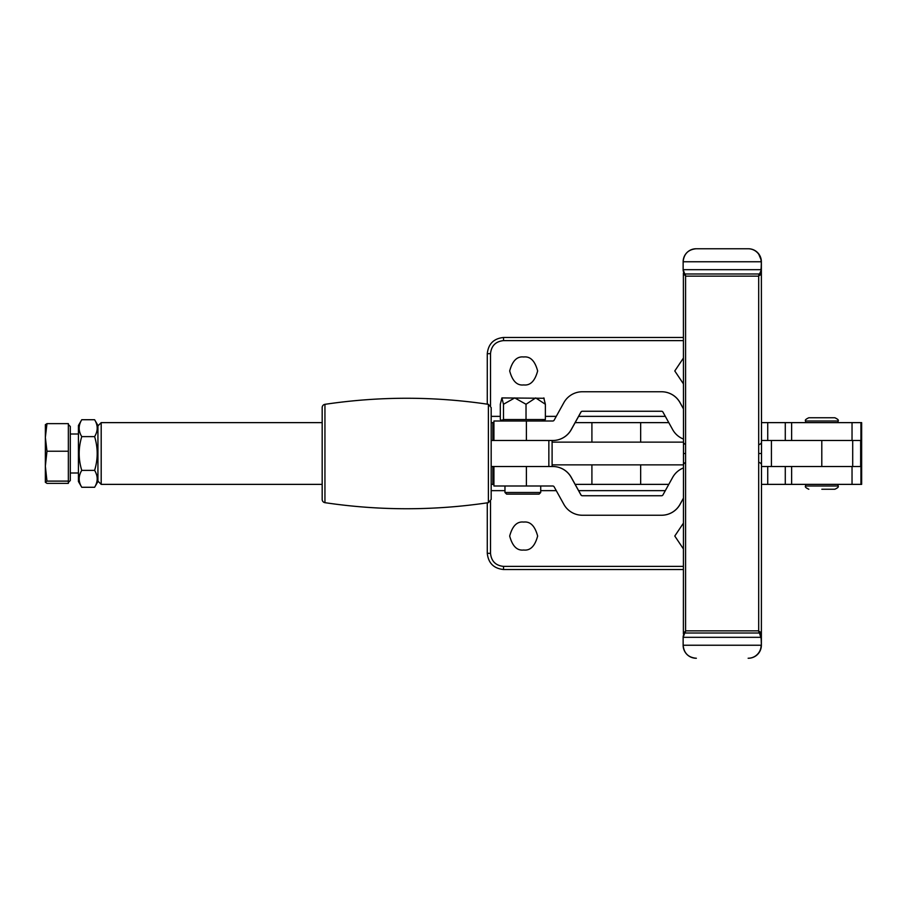 <?xml version="1.0" encoding="UTF-8"?>
<svg xmlns="http://www.w3.org/2000/svg" width="907" height="907" viewBox="0 0 907 907"><rect width="100%" height="100%" fill="white"/><g stroke="black" fill="none" stroke-linecap="round" stroke-linejoin="round"><path stroke-width="1.36" d="M683.436 548.962L674.785 536.037L683.447 523.124M523.668 550.016C517.058 550.81 512.398 546.161 509.689 536.048C512.398 525.935 517.058 521.276 523.668 522.069C530.278 521.276 534.937 525.935 537.647 536.048C534.937 546.161 530.278 550.81 523.668 550.016M683.447 383.876L674.785 370.963L683.436 358.038M523.668 384.931C517.058 385.724 512.398 381.065 509.689 370.952C512.398 360.839 517.058 356.19 523.668 356.984C530.278 356.19 534.937 360.839 537.647 370.952C534.937 381.065 530.278 385.724 523.668 384.931M487.274 404.159L487.274 353.73C488.306 343.934 493.714 338.515 503.521 337.483L683.413 337.483M683.413 569.517L503.521 569.517C493.714 568.485 488.306 563.066 487.274 553.27L487.274 502.841M761.472 422.628L861.65 422.628L861.65 484.372L761.472 484.372M791.63 484.372L791.63 466.504L860.652 466.504L860.652 440.496L791.63 440.496L791.63 422.628M668.788 422.628L640.659 422.628L640.659 442.128M640.659 422.628L591.908 422.628L591.908 442.128M591.908 422.628L575.151 422.628M493.93 422.628L491.175 422.628L491.175 440.496L526.389 440.496L493.93 440.496L493.93 421.007L552.726 421.007A1.621 1.621 -90 0 0 554.154 420.168L563.871 402.64A21.122 21.122 90 0 1 582.339 391.756L661.52 391.756A21.122 21.122 90 0 1 680.001 402.64L683.459 408.887M492.841 466.504L492.841 484.372L491.175 484.372L491.175 466.504L552.805 466.504A21.122 21.122 90 0 1 571.274 477.377L580.99 494.916A1.621 1.621 -90 0 0 582.407 495.744M488.397 404.329L491.175 407.549L491.175 499.451L488.397 502.671L488.397 404.329C433.92 396.234 379.432 396.234 324.944 404.329L324.944 502.671A3.254 3.254 0 0 1 322.178 499.451L322.178 407.549A3.254 3.254 0 0 1 324.944 404.329M552.102 442.128L683.481 442.128L683.379 273.143A6.496 3.254 -0 0 0 683.379 273.143A6.496 3.254 -0 0 0 685.522 275.547M552.102 464.872L683.481 464.872L683.504 453.5L685.579 453.5M640.659 464.872L640.659 484.372L668.788 484.372M591.908 464.872L591.908 484.372L640.659 484.372M492.841 484.372L493.93 484.372M575.151 484.372L591.908 484.372M526.389 485.993L493.93 485.993L493.93 466.504L526.389 466.504L526.389 485.993L552.726 485.993A1.621 1.621 90 0 1 554.154 486.832L563.871 504.36A21.122 21.122 -90 0 0 582.339 515.244L661.52 515.244A21.122 21.122 -90 0 0 680.001 504.36L683.459 498.113M552.726 466.504A21.122 21.122 90 0 1 571.206 477.377L580.922 494.916A1.621 1.621 -90 0 0 582.339 495.744L661.52 495.744A1.621 1.621 -90 0 0 662.949 494.916L672.665 477.377A21.122 21.122 90 0 1 683.481 467.933M661.52 515.244L661.6 515.244A21.122 21.122 -90 0 0 680.069 504.36L683.459 498.238M748.139 248.756L696.134 248.756L748.139 248.756A13.004 13.004 90 0 1 761.132 261.76L683.141 261.76L683.141 269.685L761.132 269.685L761.154 268.257A6.496 6.496 90 0 1 761.143 268.506M761.495 446.176A13.004 13.004 90 0 1 761.517 447.004L761.517 459.996A13.004 13.004 90 0 1 761.495 460.824M696.372 658.244L696.134 658.244A13.004 13.004 -90 0 1 683.141 645.24L683.141 637.315L683.141 645.24L761.132 645.24A13.004 13.004 90 0 1 748.139 658.244M758.501 653.369L760.633 649.548L761.37 645.24L761.483 468.137A13.004 6.496 0 0 1 761.483 468.137L761.381 637.111A13.004 6.496 0 0 1 761.381 637.133A13.004 6.496 0 0 1 761.381 637.122L761.37 645.24A13.004 13.004 90 0 1 748.366 658.244A13.004 13.004 90 0 0 761.37 645.24L761.132 637.315A6.496 6.496 90 0 0 759.51 633.018L761.143 638.551A6.496 6.496 90 0 1 761.154 638.743L761.132 637.315L683.141 637.315A6.496 6.496 -90 0 1 684.762 633.018L683.141 637.315M696.134 248.756A13.004 13.004 -90 0 0 683.141 261.76C683.912 253.869 688.243 249.527 696.134 248.756A13.004 13.004 -90 0 0 683.141 261.76L683.141 269.685A6.496 6.496 -90 0 0 684.762 273.982L759.51 273.982C762.98 266.647 760.281 270.547 761.143 268.449L761.143 268.483M761.517 447.004L761.37 261.76A13.004 13.004 90 0 0 748.366 248.756A13.004 13.004 90 0 1 761.37 261.76L761.132 269.685A6.496 6.496 90 0 1 759.51 273.982A3.254 3.254 90 0 0 758.694 276.136L685.579 276.136L684.762 273.982A3.254 3.254 90 0 1 685.579 276.136L685.579 630.864L758.694 630.864L758.694 276.136L759.51 273.982M758.694 453.5L761.506 453.5L761.37 638.743A6.496 6.496 90 0 0 761.12 636.997A6.496 6.496 90 0 1 761.37 638.743L761.154 638.743M761.154 268.257L761.37 268.257A6.496 6.496 90 0 1 761.12 270.003A6.496 6.496 90 0 0 761.37 268.257L761.506 453.5M761.483 466.504L852.705 466.504L852.705 440.496L761.483 440.496M97.933 425.882L101.187 422.628L322.178 422.628M97.933 481.118L101.187 484.372L322.178 484.372M101.187 422.628L101.187 484.372M548.848 466.504L548.848 440.496M552.102 440.496L552.102 466.504M582.407 411.256A1.621 1.621 90 0 0 580.99 412.084L571.274 429.623A21.122 21.122 -90 0 1 552.805 440.496L552.726 440.496A21.122 21.122 -90 0 0 571.206 429.623L580.922 412.084A1.621 1.621 90 0 1 582.339 411.256L661.52 411.256A1.621 1.621 90 0 1 662.949 412.084L672.665 429.623A21.122 21.122 -90 0 0 683.481 439.067M526.389 421.007L526.389 440.496L552.726 440.496M661.52 391.756L661.6 391.756A21.122 21.122 90 0 1 680.069 402.64L683.459 408.762M68.456 482.377L70.304 480.517L70.304 426.483L68.456 424.623M46.971 423.626L68.354 423.626L68.354 451.233L46.971 451.233L45.35 437.423L46.971 423.626L45.35 424.759M68.354 451.233L68.354 481.107L46.971 481.107L45.35 466.164L46.971 451.233M68.354 481.107L68.354 483.374L46.971 483.374L45.35 482.241L46.971 481.107M45.35 482.309L45.373 424.623M78.433 425.474L78.433 481.526L81.755 487.274C78.319 481.662 78.319 476.028 81.755 470.382C78.319 459.157 78.319 447.899 81.755 436.618C78.319 430.995 78.319 425.372 81.755 419.726L78.433 425.474M94.611 487.274C98.047 481.628 98.047 476.005 94.611 470.382C98.047 459.157 98.047 447.899 94.611 436.618C98.047 430.972 98.047 425.338 94.611 419.726L97.933 425.474L97.933 481.526L94.611 487.274L81.755 487.274M94.611 419.726L81.755 419.726M94.611 436.618L81.755 436.618M94.611 470.382L81.755 470.382M96.527 474.565L95.938 473M504.972 485.993L504.972 492.501L540.719 492.501L540.719 485.993M504.972 492.501L506.594 494.122L539.098 494.122L540.719 492.501M821.833 489.247L834.837 489.247L821.833 489.247M821.833 417.753L834.837 417.753C837.83 419.125 838.907 420.213 838.079 421.007L805.586 421.007C804.758 420.213 805.835 419.125 808.829 417.753L821.833 417.753M541.751 421.007L545.379 419.533L503.487 419.533L501.548 420.36L500.313 419.533L500.313 404.261L501.9 397.924L503.487 404.261L514.757 397.924L526.026 404.261L535.697 397.924L545.379 404.261L543.792 397.924M503.487 419.533L503.487 404.261M526.026 419.533L526.026 404.261M545.379 419.533L545.379 404.261M544.155 398.275L501.9 397.924M683.424 566.387L503.521 566.387C495.675 565.56 491.345 561.218 490.517 553.383L490.517 501.401M491.175 490.642L504.972 490.642M540.719 490.642L556.263 490.642M578.632 490.642L665.307 490.642M683.424 340.613L503.521 340.613C495.675 341.44 491.345 345.782 490.517 353.617L490.517 405.599M491.175 416.358L500.313 416.358M545.379 416.358L556.263 416.358M578.632 416.358L665.307 416.358M860.936 422.628L860.936 484.372M852.036 466.504L852.036 484.372M852.036 422.628L852.036 440.496M785.281 422.628L785.281 440.496M785.281 466.504L785.281 484.372M767.741 466.504L767.741 484.372M767.741 422.628L767.741 440.496M492.841 422.628L492.841 440.496M503.521 337.483L503.521 340.613M490.517 353.617L487.274 353.73M487.274 553.27L490.517 553.383M503.521 566.387L503.521 569.517M685.522 631.453A6.496 3.254 180 0 0 683.379 633.857L683.481 464.872A6.496 3.254 180 0 1 685.579 462.479M683.379 633.857A6.496 3.254 180 0 0 683.379 633.868L683.481 442.128A6.496 3.254 -0 0 0 685.579 444.521M761.495 460.223L761.483 468.137L761.517 459.996M761.495 446.777L761.483 438.863A13.004 6.496 180 0 1 761.483 438.875L761.381 269.878A13.004 6.496 180 0 1 761.381 269.889L761.256 260.128L758.501 253.631M683.141 645.24A13.004 13.004 -90 0 0 696.134 658.244C688.243 657.473 683.912 653.131 683.141 645.24M759.51 633.018L758.694 630.864A3.254 3.254 90 0 0 759.51 633.018L684.762 633.018A3.254 3.254 90 0 0 685.579 630.864L684.762 633.018M758.717 631.249A6.496 3.254 0 0 1 761.37 633.868M758.694 462.207A6.496 3.254 0 0 1 761.483 464.872M761.37 273.132A6.496 3.254 180 0 1 758.717 275.751M761.483 442.128A6.496 3.254 180 0 1 758.694 444.793M821.799 466.504L821.799 440.496M771.426 466.504L771.426 440.496M805.586 484.372L805.586 485.993L838.079 485.993C838.907 486.787 837.83 487.875 834.837 489.247M488.397 502.671C433.92 510.766 379.432 510.766 324.944 502.671M756.529 251.647L753.547 249.833M756.529 655.353L753.547 657.167M683.504 453.5L683.379 273.143M684.762 273.982L683.141 269.685M78.433 434L70.304 434M78.433 473L70.304 473M838.079 422.628L838.079 421.007M838.079 485.993L838.079 484.372M805.586 422.628L805.586 421.007M805.586 485.993C804.758 486.787 805.835 487.875 808.829 489.247M503.952 421.007L501.548 420.36"/></g></svg>
